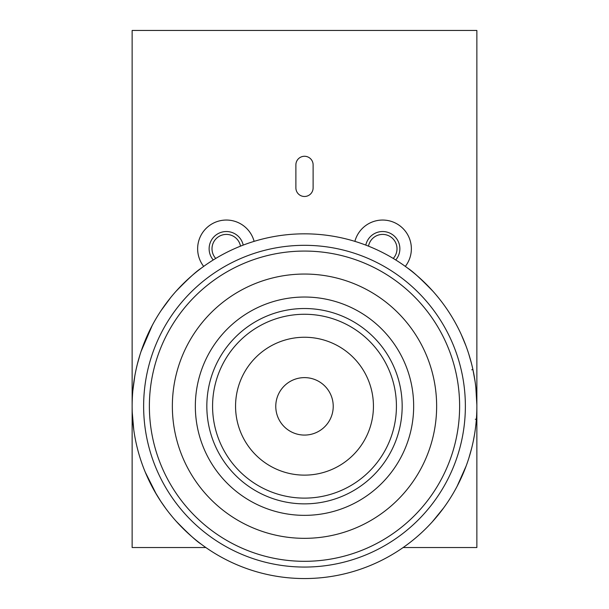 <?xml version="1.0" encoding="UTF-8"?>
<svg xmlns="http://www.w3.org/2000/svg" width="609" height="609" viewBox="0 0 609 609"><rect width="100%" height="100%" fill="white"/><g stroke="black" fill="none" stroke-linecap="round" stroke-linejoin="round"><path stroke-width="0.91" d="M213.257 259.967A17.235 17.235 0 0 1 214.718 236.064A17.235 17.235 0 0 1 243.204 245.1M240.486 246.158A14.365 14.365 0 0 0 216.492 238.34A14.365 14.365 0 0 0 215.746 258.444M254.12 241.362A28.73 28.73 0 0 0 207.448 227.149A28.73 28.73 0 0 0 203.68 266.399A28.73 28.73 0 0 1 222.628 220.291A28.73 28.73 0 0 1 254.12 241.362M365.796 245.1A17.235 17.235 0 0 1 395.15 236.916A17.235 17.235 0 0 1 395.743 259.967M393.254 258.444A14.365 14.365 0 0 0 378.554 234.998A14.365 14.365 0 0 0 368.514 246.158M405.32 266.399A28.73 28.73 0 0 0 375.563 220.93A28.73 28.73 0 0 0 354.88 241.362A28.73 28.73 0 0 1 411.364 248.769A28.73 28.73 0 0 1 405.32 266.399M205.85 547.529L132.138 547.529L132.138 30.45L476.862 30.45L476.862 547.529L403.15 547.529M313.117 187.869L313.117 164.887A8.617 8.617 0 0 0 304.5 156.269A8.617 8.617 0 0 0 295.883 164.887L295.883 187.869A8.617 8.617 0 0 0 304.5 196.486A8.617 8.617 0 0 0 313.117 187.869M290.577 381.219A28.73 28.73 0 0 1 329.629 392.424A28.73 28.73 0 0 1 318.423 431.476A28.73 28.73 0 0 1 279.371 420.271A28.73 28.73 0 0 1 290.577 381.219M176.031 521.098C188.173 533.591 196.524 541.256 201.084 544.081L199.272 542.703M471.381 363.116L468.785 354.057M476.855 404.901L475.842 387.484M235.554 406.188A68.946 68.946 0 0 0 255.75 454.938A68.946 68.946 0 0 1 255.75 357.445A68.946 68.946 0 0 1 353.25 357.445A68.946 68.946 0 0 1 353.25 454.938A68.946 68.946 0 0 1 255.75 454.938A68.946 68.946 0 0 0 353.25 454.938A68.946 68.946 0 0 0 353.25 357.445M304.5 578.55A172.362 172.362 0 0 1 132.138 406.188A172.362 172.362 0 0 1 304.5 233.833A172.362 172.362 0 0 1 476.862 406.188A172.362 172.362 0 0 1 304.5 578.55A172.362 172.362 0 0 1 132.138 406.188A172.362 172.362 0 0 1 304.5 233.833A172.362 172.362 0 0 1 476.862 406.188M149.38 406.188A155.12 155.12 0 0 1 304.5 251.068A155.12 155.12 0 0 1 459.62 406.188A155.12 155.12 0 0 1 304.5 561.315A155.12 155.12 0 0 1 149.38 406.188M455.707 323.463A172.362 172.362 0 0 0 387.233 254.988M432.969 291.285C420.827 278.793 412.476 271.127 407.916 268.303L409.728 269.68M468.922 457.892L471.587 448.49M456.986 325.845L455.342 322.8M446.625 308.687L445.164 306.586M432.314 521.829L443.558 508.02M134.635 376.979L135.343 373.119M137.314 364.289L139.963 354.864M132.838 390.75L134.84 375.822M133.774 429.847L132.252 412.46L133.508 427.838M156.429 494.409L145.262 472.15M160.951 501.595L154.382 490.884M161.141 310.506L170.748 297.474M150.438 328.913L153.293 323.463M176.031 291.285C188.173 278.793 196.524 271.127 201.084 268.303L199.272 269.68M411.105 541.629L409.728 542.703M151.276 485.114L152.76 487.946M160.563 501.001L159.193 498.893M172.324 516.813L169.218 512.991M165.785 508.492L160.631 501.108M133.15 387.552L133.455 384.964M135.358 373.043L136.142 369.29M136.249 368.795L137.307 364.311M133.485 384.743L133.371 385.626M133.287 386.35L133.165 387.446M142.026 463.715L140.831 460.237M152.303 325.297L141.052 351.5M140.77 352.345L140.42 353.426M140.314 353.76L140.146 354.271M466.159 465.969L457.062 486.393M456.994 486.522L455.707 488.92M474.411 435.153L473.421 440.452M449.313 312.721L450.409 314.442M465.847 345.577L461.257 334.539M471.754 369.83L472.873 369.358L475.058 381.325M476.36 419.304L475.294 419.228M227.309 483.379A109.163 109.163 0 0 1 227.309 329.005A109.163 109.163 0 0 1 381.691 329.005A109.163 109.163 0 0 1 381.691 483.379A109.163 109.163 0 0 1 227.309 483.379M194.811 515.876A155.12 155.12 0 0 1 194.811 296.507A155.12 155.12 0 0 1 414.189 296.507A155.12 155.12 0 0 1 414.189 515.876A155.12 155.12 0 0 1 194.811 515.876M143.633 406.188A160.867 160.867 0 0 0 304.5 567.063A160.867 160.867 0 0 0 465.367 406.188A160.867 160.867 0 0 0 304.5 245.32A160.867 160.867 0 0 0 143.633 406.188M235.439 475.256A97.668 97.668 0 0 1 235.439 337.127A97.668 97.668 0 0 1 373.561 337.127A97.668 97.668 0 0 1 373.561 475.256A97.668 97.668 0 0 1 235.439 475.256M397.936 312.752A132.138 132.138 0 0 1 397.936 499.631A132.138 132.138 0 0 1 211.064 499.631A132.138 132.138 0 0 1 211.064 312.752A132.138 132.138 0 0 1 397.936 312.752M239.497 471.191A91.921 91.921 0 0 1 239.497 341.192A91.921 91.921 0 0 1 369.503 341.192A91.921 91.921 0 0 1 369.503 471.191A91.921 91.921 0 0 1 239.497 471.191"/></g></svg>
